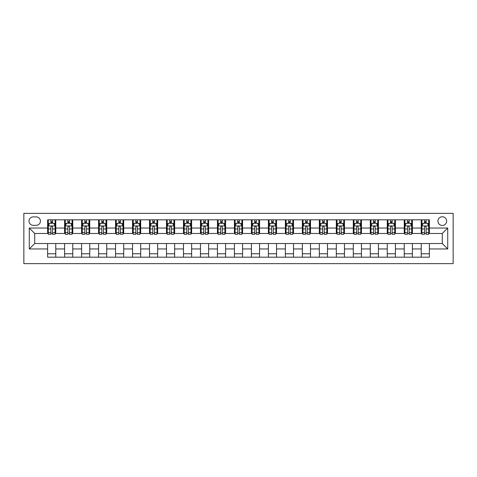 <?xml version="1.0" encoding="UTF-8"?>
<svg xmlns="http://www.w3.org/2000/svg" width="477" height="477" viewBox="0 0 477 477"><rect width="100%" height="100%" fill="white"/><g stroke="black" fill="none" stroke-linecap="round" stroke-linejoin="round"><path stroke-width="0.72" d="M442.28 216.761A4.347 4.347 0 0 0 437.934 221.113A4.347 4.347 0 0 0 442.28 225.46A4.347 4.347 0 0 0 446.627 221.113A4.347 4.347 0 0 0 442.28 216.761M23.85 263.632L453.15 263.632L453.15 213.368L23.85 213.368L23.85 263.632M33.223 225.323L36.21 225.323A4.21 4.21 0 0 0 40.426 221.113A4.21 4.21 0 0 0 36.21 216.898L33.223 216.898A4.21 4.21 0 0 0 29.014 221.113A4.21 4.21 0 0 0 33.223 225.323M47.622 248.958L29.282 248.958L29.282 228.042L47.622 228.042L47.622 233.474L34.72 233.474L34.72 243.526L47.622 243.526L47.622 257.181L429.378 257.181L429.378 243.526L442.28 243.526L442.28 233.474L429.378 233.474L429.378 228.042L447.718 228.042L447.718 248.958L429.378 248.958M429.378 228.042L429.378 219.819L47.622 219.819L47.622 228.042M421.227 219.819L421.227 233.474L421.901 233.474M424.482 233.474L426.116 233.474M428.698 233.474L429.378 233.474M421.227 233.474L411.717 233.474M404.24 219.819L404.24 233.474L404.919 233.474M407.501 233.474L409.135 233.474M404.24 233.474L394.735 233.474M387.258 219.819L387.258 233.474L387.938 233.474M390.52 233.474L392.154 233.474M387.258 233.474L377.748 233.474M370.277 219.819L370.277 233.474L370.957 233.474M373.539 233.474L375.172 233.474M370.277 233.474L360.767 233.474M353.296 219.819L353.296 233.474L353.976 233.474M356.557 233.474L358.185 233.474M353.296 233.474L343.786 233.474M336.315 219.819L336.315 233.474L336.995 233.474M339.576 233.474L341.204 233.474M336.315 233.474L326.805 233.474M319.334 219.819L319.334 233.474L320.013 233.474M322.595 233.474L324.223 233.474M319.334 233.474L309.823 233.474M302.352 219.819L302.352 233.474L303.032 233.474M305.614 233.474L307.242 233.474M302.352 233.474L292.842 233.474M285.371 219.819L285.371 233.474L286.051 233.474M288.633 233.474L290.26 233.474M285.371 233.474L275.861 233.474M268.39 219.819L268.39 233.474L269.07 233.474M271.646 233.474L273.279 233.474M268.39 233.474L258.88 233.474M251.409 219.819L251.409 233.474L252.083 233.474M254.664 233.474L256.298 233.474M251.409 233.474L241.899 233.474M234.422 219.819L234.422 233.474L235.101 233.474M237.683 233.474L239.317 233.474M234.422 233.474L224.917 233.474M217.44 219.819L217.44 233.474L218.12 233.474M220.702 233.474L222.336 233.474M217.44 233.474L207.93 233.474M200.459 219.819L200.459 233.474L201.139 233.474M203.721 233.474L205.354 233.474M200.459 233.474L190.949 233.474M183.478 219.819L183.478 233.474L184.158 233.474M186.74 233.474L188.367 233.474M183.478 233.474L173.968 233.474M166.497 219.819L166.497 233.474L167.177 233.474M169.758 233.474L171.386 233.474M166.497 233.474L156.987 233.474M149.516 219.819L149.516 233.474L150.195 233.474M152.777 233.474L154.405 233.474M149.516 233.474L140.005 233.474M132.534 219.819L132.534 233.474L133.214 233.474M135.796 233.474L137.424 233.474M132.534 233.474L123.024 233.474M115.553 219.819L115.553 233.474L116.233 233.474M118.815 233.474L120.442 233.474M115.553 233.474L106.043 233.474M98.572 219.819L98.572 233.474L99.252 233.474M101.828 233.474L103.461 233.474M98.572 233.474L89.062 233.474M81.591 219.819L81.591 233.474L82.265 233.474M84.846 233.474L86.48 233.474M81.591 233.474L72.081 233.474M64.604 219.819L64.604 233.474L65.283 233.474M67.865 233.474L69.499 233.474M64.604 233.474L55.099 233.474M47.622 233.474L48.302 233.474M50.884 233.474L52.518 233.474M47.622 243.526L55.773 243.526L55.773 257.181M429.378 243.526L55.773 243.526M55.773 219.819L55.773 233.474M47.622 223.218L48.302 223.218M50.884 223.218L52.518 223.218M55.099 223.218L55.773 223.218M47.622 253.782L55.773 253.782M64.604 243.526L64.604 257.181M72.76 219.819L72.76 233.474M64.604 223.218L65.283 223.218M67.865 223.218L69.499 223.218M72.081 223.218L72.76 223.218M72.76 243.526L72.76 257.181M64.604 253.782L72.76 253.782M81.591 243.526L81.591 257.181M89.742 243.526L89.742 257.181M81.591 253.782L89.742 253.782M89.742 219.819L89.742 233.474M81.591 223.218L82.265 223.218M84.846 223.218L86.48 223.218M89.062 223.218L89.742 223.218M98.572 243.526L98.572 257.181M106.723 243.526L106.723 257.181M98.572 253.782L106.723 253.782M106.723 219.819L106.723 233.474M98.572 223.218L99.252 223.218M101.828 223.218L103.461 223.218M106.043 223.218L106.723 223.218M115.553 243.526L115.553 257.181M123.704 243.526L123.704 257.181M115.553 253.782L123.704 253.782M123.704 219.819L123.704 233.474M115.553 223.218L116.233 223.218M118.815 223.218L120.442 223.218M123.024 223.218L123.704 223.218M132.534 243.526L132.534 257.181M140.685 243.526L140.685 257.181M132.534 253.782L140.685 253.782M140.685 219.819L140.685 233.474M132.534 223.218L133.214 223.218M135.796 223.218L137.424 223.218M140.005 223.218L140.685 223.218M149.516 243.526L149.516 257.181M157.666 243.526L157.666 257.181M149.516 253.782L157.666 253.782M157.666 219.819L157.666 233.474M149.516 223.218L150.195 223.218M152.777 223.218L154.405 223.218M156.987 223.218L157.666 223.218M166.497 243.526L166.497 257.181M174.648 243.526L174.648 257.181M166.497 253.782L174.648 253.782M174.648 219.819L174.648 233.474M166.497 223.218L167.177 223.218M169.758 223.218L171.386 223.218M173.968 223.218L174.648 223.218M183.478 243.526L183.478 257.181M191.629 243.526L191.629 257.181M183.478 253.782L191.629 253.782M191.629 219.819L191.629 233.474M183.478 223.218L184.158 223.218M186.74 223.218L188.367 223.218M190.949 223.218L191.629 223.218M200.459 243.526L200.459 257.181M208.61 243.526L208.61 257.181M200.459 253.782L208.61 253.782M208.61 219.819L208.61 233.474M200.459 223.218L201.139 223.218M203.721 223.218L205.354 223.218M207.93 223.218L208.61 223.218M217.44 243.526L217.44 257.181M225.591 243.526L225.591 257.181M217.44 253.782L225.591 253.782M225.591 219.819L225.591 233.474M217.44 223.218L218.12 223.218M220.702 223.218L222.336 223.218M224.917 223.218L225.591 223.218M234.422 243.526L234.422 257.181M242.578 243.526L242.578 257.181M234.422 253.782L242.578 253.782M242.578 219.819L242.578 233.474M234.422 223.218L235.101 223.218M237.683 223.218L239.317 223.218M241.899 223.218L242.578 223.218M251.409 243.526L251.409 257.181M259.56 243.526L259.56 257.181M251.409 253.782L259.56 253.782M259.56 219.819L259.56 233.474M251.409 223.218L252.083 223.218M254.664 223.218L256.298 223.218M258.88 223.218L259.56 223.218M268.39 243.526L268.39 257.181M276.541 243.526L276.541 257.181M268.39 253.782L276.541 253.782M276.541 219.819L276.541 233.474M268.39 223.218L269.07 223.218M271.646 223.218L273.279 223.218M275.861 223.218L276.541 223.218M285.371 243.526L285.371 257.181M293.522 243.526L293.522 257.181M285.371 253.782L293.522 253.782M293.522 219.819L293.522 233.474M285.371 223.218L286.051 223.218M288.633 223.218L290.26 223.218M292.842 223.218L293.522 223.218M302.352 243.526L302.352 257.181M310.503 243.526L310.503 257.181M302.352 253.782L310.503 253.782M310.503 219.819L310.503 233.474M302.352 223.218L303.032 223.218M305.614 223.218L307.242 223.218M309.823 223.218L310.503 223.218M319.334 243.526L319.334 257.181M327.484 243.526L327.484 257.181M319.334 253.782L327.484 253.782M327.484 219.819L327.484 233.474M319.334 223.218L320.013 223.218M322.595 223.218L324.223 223.218M326.805 223.218L327.484 223.218M336.315 243.526L336.315 257.181M344.466 243.526L344.466 257.181M336.315 253.782L344.466 253.782M344.466 219.819L344.466 233.474M336.315 223.218L336.995 223.218M339.576 223.218L341.204 223.218M343.786 223.218L344.466 223.218M353.296 243.526L353.296 257.181M361.447 243.526L361.447 257.181M353.296 253.782L361.447 253.782M361.447 219.819L361.447 233.474M353.296 223.218L353.976 223.218M356.557 223.218L358.185 223.218M360.767 223.218L361.447 223.218M370.277 243.526L370.277 257.181M378.428 243.526L378.428 257.181M370.277 253.782L378.428 253.782M378.428 219.819L378.428 233.474M370.277 223.218L370.957 223.218M373.539 223.218L375.172 223.218M377.748 223.218L378.428 223.218M387.258 243.526L387.258 257.181M395.409 243.526L395.409 257.181M387.258 253.782L395.409 253.782M395.409 219.819L395.409 233.474M387.258 223.218L387.938 223.218M390.52 223.218L392.154 223.218M394.735 223.218L395.409 223.218M404.24 243.526L404.24 257.181M412.396 243.526L412.396 257.181M404.24 253.782L412.396 253.782M412.396 219.819L412.396 233.474M404.24 223.218L404.919 223.218M407.501 223.218L409.135 223.218M411.717 223.218L412.396 223.218M421.227 243.526L421.227 257.181M421.227 253.782L429.378 253.782M421.227 223.218L421.901 223.218M424.482 223.218L426.116 223.218M428.698 223.218L429.378 223.218M34.72 233.474L29.282 228.042M34.72 243.526L29.282 248.958M447.718 228.042L442.28 233.474M447.718 248.958L442.28 243.526M52.518 221.584L50.884 221.584M55.099 232.585L52.518 232.585L52.518 234.29L55.099 234.29L55.099 226.003L53.74 223.284L49.662 223.284L48.302 226.003L48.302 234.29L50.884 234.29L50.884 232.585L48.302 232.585M48.302 226.003L48.302 219.819M55.099 226.003L55.099 219.819M50.884 223.284L50.884 219.819M52.518 219.819L52.518 223.284M52.518 232.585L52.518 227.022C51.975 225.973 51.427 225.973 50.884 227.022L50.884 232.585M69.499 221.584L67.865 221.584M72.081 232.585L69.499 232.585L69.499 234.29L72.081 234.29L72.081 226.003L70.721 223.284L66.643 223.284L65.283 226.003L65.283 234.29L67.865 234.29L67.865 232.585L65.283 232.585M65.283 226.003L65.283 219.819M72.081 226.003L72.081 219.819M67.865 223.284L67.865 219.819M69.499 219.819L69.499 223.284M69.499 232.585L69.499 227.022C68.956 225.973 68.414 225.973 67.865 227.022L67.865 232.585M86.48 221.584L84.846 221.584M89.062 232.585L86.48 232.585L86.48 234.29L89.062 234.29L89.062 226.003L87.702 223.284L83.624 223.284L82.265 226.003L82.265 234.29L84.846 234.29L84.846 232.585L82.265 232.585M82.265 226.003L82.265 219.819M89.062 226.003L89.062 219.819M84.846 223.284L84.846 219.819M86.48 219.819L86.48 223.284M86.48 232.585L86.48 227.022C85.938 225.973 85.395 225.973 84.846 227.022L84.846 232.585M103.461 221.584L101.828 221.584M106.043 232.585L103.461 232.585L103.461 234.29L106.043 234.29L106.043 226.003L104.684 223.284L100.605 223.284L99.252 226.003L99.252 234.29L101.828 234.29L101.828 232.585L99.252 232.585M99.252 226.003L99.252 219.819M106.043 226.003L106.043 219.819M101.828 223.284L101.828 219.819M103.461 219.819L103.461 223.284M103.461 232.585L103.461 227.022C102.919 225.973 102.376 225.973 101.828 227.022L101.828 232.585M120.442 221.584L118.815 221.584M123.024 232.585L120.442 232.585L120.442 234.29L123.024 234.29L123.024 226.003L121.665 223.284L117.592 223.284L116.233 226.003L116.233 234.29L118.815 234.29L118.815 232.585L116.233 232.585M116.233 226.003L116.233 219.819M123.024 226.003L123.024 219.819M118.815 223.284L118.815 219.819M120.442 219.819L120.442 223.284M120.442 232.585L120.442 227.022C119.9 225.973 119.357 225.973 118.815 227.022L118.815 232.585M137.424 221.584L135.796 221.584M140.005 232.585L137.424 232.585L137.424 234.29L140.005 234.29L140.005 226.003L138.646 223.284L134.574 223.284L133.214 226.003L133.214 234.29L135.796 234.29L135.796 232.585L133.214 232.585M133.214 226.003L133.214 219.819M140.005 226.003L140.005 219.819M135.796 223.284L135.796 219.819M137.424 219.819L137.424 223.284M137.424 232.585L137.424 227.022C136.881 225.973 136.339 225.973 135.796 227.022L135.796 232.585M154.405 221.584L152.777 221.584M156.987 232.585L154.405 232.585L154.405 234.29L156.987 234.29L156.987 226.003L155.627 223.284L151.555 223.284L150.195 226.003L150.195 234.29L152.777 234.29L152.777 232.585L150.195 232.585M150.195 226.003L150.195 219.819M156.987 226.003L156.987 219.819M152.777 223.284L152.777 219.819M154.405 219.819L154.405 223.284M154.405 232.585L154.405 227.022C153.862 225.973 153.32 225.973 152.777 227.022L152.777 232.585M171.386 221.584L169.758 221.584M173.968 232.585L171.386 232.585L171.386 234.29L173.968 234.29L173.968 226.003L172.608 223.284L168.536 223.284L167.177 226.003L167.177 234.29L169.758 234.29L169.758 232.585L167.177 232.585M167.177 226.003L167.177 219.819M173.968 226.003L173.968 219.819M169.758 223.284L169.758 219.819M171.386 219.819L171.386 223.284M171.386 232.585L171.386 227.022C170.844 225.973 170.301 225.973 169.758 227.022L169.758 232.585M188.367 221.584L186.74 221.584M190.949 232.585L188.367 232.585L188.367 234.29L190.949 234.29L190.949 226.003L189.59 223.284L185.517 223.284L184.158 226.003L184.158 234.29L186.74 234.29L186.74 232.585L184.158 232.585M184.158 226.003L184.158 219.819M190.949 226.003L190.949 219.819M186.74 223.284L186.74 219.819M188.367 219.819L188.367 223.284M188.367 232.585L188.367 227.022C187.825 225.973 187.282 225.973 186.74 227.022L186.74 232.585M205.354 221.584L203.721 221.584M207.93 232.585L205.354 232.585L205.354 234.29L207.93 234.29L207.93 226.003L206.577 223.284L202.498 223.284L201.139 226.003L201.139 234.29L203.721 234.29L203.721 232.585L201.139 232.585M201.139 226.003L201.139 219.819M207.93 226.003L207.93 219.819M203.721 223.284L203.721 219.819M205.354 219.819L205.354 223.284M205.354 232.585L205.354 227.022C204.806 225.973 204.263 225.973 203.721 227.022L203.721 232.585M222.336 221.584L220.702 221.584M224.917 232.585L222.336 232.585L222.336 234.29L224.917 234.29L224.917 226.003L223.558 223.284L219.48 223.284L218.12 226.003L218.12 234.29L220.702 234.29L220.702 232.585L218.12 232.585M218.12 226.003L218.12 219.819M224.917 226.003L224.917 219.819M220.702 223.284L220.702 219.819M222.336 219.819L222.336 223.284M222.336 232.585L222.336 227.022C221.793 225.973 221.245 225.973 220.702 227.022L220.702 232.585M239.317 221.584L237.683 221.584M241.899 232.585L239.317 232.585L239.317 234.29L241.899 234.29L241.899 226.003L240.539 223.284L236.461 223.284L235.101 226.003L235.101 234.29L237.683 234.29L237.683 232.585L235.101 232.585M235.101 226.003L235.101 219.819M241.899 226.003L241.899 219.819M237.683 223.284L237.683 219.819M239.317 219.819L239.317 223.284M239.317 232.585L239.317 227.022C238.774 225.973 238.232 225.973 237.683 227.022L237.683 232.585M256.298 221.584L254.664 221.584M258.88 232.585L256.298 232.585L256.298 234.29L258.88 234.29L258.88 226.003L257.52 223.284L253.442 223.284L252.083 226.003L252.083 234.29L254.664 234.29L254.664 232.585L252.083 232.585M252.083 226.003L252.083 219.819M258.88 226.003L258.88 219.819M254.664 223.284L254.664 219.819M256.298 219.819L256.298 223.284M256.298 232.585L256.298 227.022C255.755 225.973 255.213 225.973 254.664 227.022L254.664 232.585M273.279 221.584L271.646 221.584M275.861 232.585L273.279 232.585L273.279 234.29L275.861 234.29L275.861 226.003L274.502 223.284L270.423 223.284L269.07 226.003L269.07 234.29L271.646 234.29L271.646 232.585L269.07 232.585M269.07 226.003L269.07 219.819M275.861 226.003L275.861 219.819M271.646 223.284L271.646 219.819M273.279 219.819L273.279 223.284M273.279 232.585L273.279 227.022C272.737 225.973 272.194 225.973 271.646 227.022L271.646 232.585M290.26 221.584L288.633 221.584M292.842 232.585L290.26 232.585L290.26 234.29L292.842 234.29L292.842 226.003L291.483 223.284L287.41 223.284L286.051 226.003L286.051 234.29L288.633 234.29L288.633 232.585L286.051 232.585M286.051 226.003L286.051 219.819M292.842 226.003L292.842 219.819M288.633 223.284L288.633 219.819M290.26 219.819L290.26 223.284M290.26 232.585L290.26 227.022C289.718 225.973 289.175 225.973 288.633 227.022L288.633 232.585M307.242 221.584L305.614 221.584M309.823 232.585L307.242 232.585L307.242 234.29L309.823 234.29L309.823 226.003L308.464 223.284L304.392 223.284L303.032 226.003L303.032 234.29L305.614 234.29L305.614 232.585L303.032 232.585M303.032 226.003L303.032 219.819M309.823 226.003L309.823 219.819M305.614 223.284L305.614 219.819M307.242 219.819L307.242 223.284M307.242 232.585L307.242 227.022C306.699 225.973 306.156 225.973 305.614 227.022L305.614 232.585M324.223 221.584L322.595 221.584M326.805 232.585L324.223 232.585L324.223 234.29L326.805 234.29L326.805 226.003L325.445 223.284L321.373 223.284L320.013 226.003L320.013 234.29L322.595 234.29L322.595 232.585L320.013 232.585M320.013 226.003L320.013 219.819M326.805 226.003L326.805 219.819M322.595 223.284L322.595 219.819M324.223 219.819L324.223 223.284M324.223 232.585L324.223 227.022C323.68 225.973 323.138 225.973 322.595 227.022L322.595 232.585M341.204 221.584L339.576 221.584M343.786 232.585L341.204 232.585L341.204 234.29L343.786 234.29L343.786 226.003L342.426 223.284L338.354 223.284L336.995 226.003L336.995 234.29L339.576 234.29L339.576 232.585L336.995 232.585M336.995 226.003L336.995 219.819M343.786 226.003L343.786 219.819M339.576 223.284L339.576 219.819M341.204 219.819L341.204 223.284M341.204 232.585L341.204 227.022C340.661 225.973 340.119 225.973 339.576 227.022L339.576 232.585M358.185 221.584L356.557 221.584M360.767 232.585L358.185 232.585L358.185 234.29L360.767 234.29L360.767 226.003L359.408 223.284L355.335 223.284L353.976 226.003L353.976 234.29L356.557 234.29L356.557 232.585L353.976 232.585M353.976 226.003L353.976 219.819M360.767 226.003L360.767 219.819M356.557 223.284L356.557 219.819M358.185 219.819L358.185 223.284M358.185 232.585L358.185 227.022C357.643 225.973 357.1 225.973 356.557 227.022L356.557 232.585M375.172 221.584L373.539 221.584M377.748 232.585L375.172 232.585L375.172 234.29L377.748 234.29L377.748 226.003L376.395 223.284L372.316 223.284L370.957 226.003L370.957 234.29L373.539 234.29L373.539 232.585L370.957 232.585M370.957 226.003L370.957 219.819M377.748 226.003L377.748 219.819M373.539 223.284L373.539 219.819M375.172 219.819L375.172 223.284M375.172 232.585L375.172 227.022C374.63 225.973 374.081 225.973 373.539 227.022L373.539 232.585M392.154 221.584L390.52 221.584M394.735 232.585L392.154 232.585L392.154 234.29L394.735 234.29L394.735 226.003L393.376 223.284L389.298 223.284L387.938 226.003L387.938 234.29L390.52 234.29L390.52 232.585L387.938 232.585M387.938 226.003L387.938 219.819M394.735 226.003L394.735 219.819M390.52 223.284L390.52 219.819M392.154 219.819L392.154 223.284M392.154 232.585L392.154 227.022C391.611 225.973 391.062 225.973 390.52 227.022L390.52 232.585M409.135 221.584L407.501 221.584M411.717 232.585L409.135 232.585L409.135 234.29L411.717 234.29L411.717 226.003L410.357 223.284L406.279 223.284L404.919 226.003L404.919 234.29L407.501 234.29L407.501 232.585L404.919 232.585M404.919 226.003L404.919 219.819M411.717 226.003L411.717 219.819M407.501 223.284L407.501 219.819M409.135 219.819L409.135 223.284M409.135 232.585L409.135 227.022C408.592 225.973 408.05 225.973 407.501 227.022L407.501 232.585M426.116 221.584L424.482 221.584M428.698 232.585L426.116 232.585L426.116 234.29L428.698 234.29L428.698 226.003L427.338 223.284L423.26 223.284L421.901 226.003L421.901 234.29L424.482 234.29L424.482 232.585L421.901 232.585M421.901 226.003L421.901 219.819M428.698 226.003L428.698 219.819M424.482 223.284L424.482 219.819M426.116 219.819L426.116 223.284M426.116 232.585L426.116 227.022C425.573 225.973 425.031 225.973 424.482 227.022L424.482 232.585M64.604 248.958L55.773 248.958M64.604 228.042L55.773 228.042M81.591 228.042L72.76 228.042M81.591 248.958L72.76 248.958M98.572 228.042L89.742 228.042M98.572 248.958L89.742 248.958M115.553 228.042L106.723 228.042M115.553 248.958L106.723 248.958M132.534 228.042L123.704 228.042M132.534 248.958L123.704 248.958M149.516 228.042L140.685 228.042M149.516 248.958L140.685 248.958M166.497 228.042L157.666 228.042M166.497 248.958L157.666 248.958M183.478 228.042L174.648 228.042M183.478 248.958L174.648 248.958M200.459 228.042L191.629 228.042M200.459 248.958L191.629 248.958M217.44 228.042L208.61 228.042M217.44 248.958L208.61 248.958M234.422 228.042L225.591 228.042M234.422 248.958L225.591 248.958M251.409 228.042L242.578 228.042M251.409 248.958L242.578 248.958M268.39 228.042L259.56 228.042M268.39 248.958L259.56 248.958M285.371 228.042L276.541 228.042M285.371 248.958L276.541 248.958M302.352 228.042L293.522 228.042M302.352 248.958L293.522 248.958M319.334 228.042L310.503 228.042M319.334 248.958L310.503 248.958M336.315 228.042L327.484 228.042M336.315 248.958L327.484 248.958M353.296 228.042L344.466 228.042M353.296 248.958L344.466 248.958M370.277 228.042L361.447 228.042M370.277 248.958L361.447 248.958M387.258 228.042L378.428 228.042M387.258 248.958L378.428 248.958M404.24 228.042L395.409 228.042M404.24 248.958L395.409 248.958M421.227 228.042L412.396 228.042M421.227 248.958L412.396 248.958M55.064 225.931L48.338 225.931M48.302 223.445L49.578 223.445M53.818 223.445L55.099 223.445M50.884 228.942L48.302 228.942M55.099 228.942L52.518 228.942M52.518 222.449L50.884 222.449M72.045 225.931L65.319 225.931M65.283 223.445L66.565 223.445M70.799 223.445L72.081 223.445M67.865 228.942L65.283 228.942M72.081 228.942L69.499 228.942M69.499 222.449L67.865 222.449M89.026 225.931L82.3 225.931M82.265 223.445L83.547 223.445M87.786 223.445L89.062 223.445M84.846 228.942L82.265 228.942M89.062 228.942L86.48 228.942M86.48 222.449L84.846 222.449M106.007 225.931L99.282 225.931M99.252 223.445L100.528 223.445M104.767 223.445L106.043 223.445M101.828 228.942L99.252 228.942M106.043 228.942L103.461 228.942M103.461 222.449L101.828 222.449M122.988 225.931L116.263 225.931M116.233 223.445L117.509 223.445M121.748 223.445L123.024 223.445M118.815 228.942L116.233 228.942M123.024 228.942L120.442 228.942M120.442 222.449L118.815 222.449M139.97 225.931L133.244 225.931M133.214 223.445L134.49 223.445M138.729 223.445L140.005 223.445M135.796 228.942L133.214 228.942M140.005 228.942L137.424 228.942M137.424 222.449L135.796 222.449M156.951 225.931L150.231 225.931M150.195 223.445L151.471 223.445M155.711 223.445L156.987 223.445M152.777 228.942L150.195 228.942M156.987 228.942L154.405 228.942M154.405 222.449L152.777 222.449M173.938 225.931L167.212 225.931M167.177 223.445L168.453 223.445M172.692 223.445L173.968 223.445M169.758 228.942L167.177 228.942M173.968 228.942L171.386 228.942M171.386 222.449L169.758 222.449M190.919 225.931L184.194 225.931M184.158 223.445L185.434 223.445M189.673 223.445L190.949 223.445M186.74 228.942L184.158 228.942M190.949 228.942L188.367 228.942M188.367 222.449L186.74 222.449M207.9 225.931L201.175 225.931M201.139 223.445L202.415 223.445M206.654 223.445L207.93 223.445M203.721 228.942L201.139 228.942M207.93 228.942L205.354 228.942M205.354 222.449L203.721 222.449M224.882 225.931L218.156 225.931M218.12 223.445L219.396 223.445M223.635 223.445L224.917 223.445M220.702 228.942L218.12 228.942M224.917 228.942L222.336 228.942M222.336 222.449L220.702 222.449M241.863 225.931L235.137 225.931M235.101 223.445L236.383 223.445M240.617 223.445L241.899 223.445M237.683 228.942L235.101 228.942M241.899 228.942L239.317 228.942M239.317 222.449L237.683 222.449M258.844 225.931L252.118 225.931M252.083 223.445L253.365 223.445M257.604 223.445L258.88 223.445M254.664 228.942L252.083 228.942M258.88 228.942L256.298 228.942M256.298 222.449L254.664 222.449M275.825 225.931L269.1 225.931M269.07 223.445L270.346 223.445M274.585 223.445L275.861 223.445M271.646 228.942L269.07 228.942M275.861 228.942L273.279 228.942M273.279 222.449L271.646 222.449M292.806 225.931L286.081 225.931M286.051 223.445L287.327 223.445M291.566 223.445L292.842 223.445M288.633 228.942L286.051 228.942M292.842 228.942L290.26 228.942M290.26 222.449L288.633 222.449M309.788 225.931L303.062 225.931M303.032 223.445L304.308 223.445M308.547 223.445L309.823 223.445M305.614 228.942L303.032 228.942M309.823 228.942L307.242 228.942M307.242 222.449L305.614 222.449M326.769 225.931L320.049 225.931M320.013 223.445L321.289 223.445M325.529 223.445L326.805 223.445M322.595 228.942L320.013 228.942M326.805 228.942L324.223 228.942M324.223 222.449L322.595 222.449M343.756 225.931L337.03 225.931M336.995 223.445L338.271 223.445M342.51 223.445L343.786 223.445M339.576 228.942L336.995 228.942M343.786 228.942L341.204 228.942M341.204 222.449L339.576 222.449M360.737 225.931L354.012 225.931M353.976 223.445L355.252 223.445M359.491 223.445L360.767 223.445M356.557 228.942L353.976 228.942M360.767 228.942L358.185 228.942M358.185 222.449L356.557 222.449M377.718 225.931L370.993 225.931M370.957 223.445L372.233 223.445M376.472 223.445L377.748 223.445M373.539 228.942L370.957 228.942M377.748 228.942L375.172 228.942M375.172 222.449L373.539 222.449M394.7 225.931L387.974 225.931M387.938 223.445L389.214 223.445M393.453 223.445L394.735 223.445M390.52 228.942L387.938 228.942M394.735 228.942L392.154 228.942M392.154 222.449L390.52 222.449M411.681 225.931L404.955 225.931M404.919 223.445L406.201 223.445M410.435 223.445L411.717 223.445M407.501 228.942L404.919 228.942M411.717 228.942L409.135 228.942M409.135 222.449L407.501 222.449M428.662 225.931L421.936 225.931M421.901 223.445L423.182 223.445M427.422 223.445L428.698 223.445M424.482 228.942L421.901 228.942M428.698 228.942L426.116 228.942M426.116 222.449L424.482 222.449"/></g></svg>
